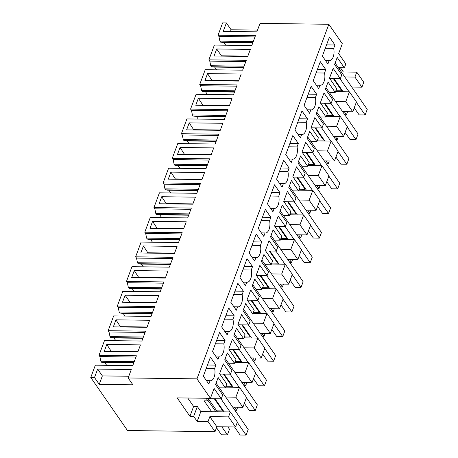 <?xml version="1.0" encoding="UTF-8"?>
<svg xmlns="http://www.w3.org/2000/svg" width="458" height="458" viewBox="0 0 458 458"><rect width="100%" height="100%" fill="white"/><g stroke="black" fill="none" stroke-linecap="round" stroke-linejoin="round"><path stroke-width="0.69" d="M356.753 72.146L354.921 77.07L361.923 87.175L363.755 82.251L356.753 72.146L341.313 71.946M354.921 77.07L344.777 76.938M339.601 67.738L339.183 68.866M352.763 111.798L345.767 101.693L349.425 91.84L356.427 101.951L352.763 111.798L342.618 111.666M326.703 115.347L332.628 115.427L332.863 114.798M326.354 116.286L340.271 116.469L347.273 126.574L343.609 136.421L333.458 136.289M317.543 139.971L323.468 140.051L323.703 139.421M317.194 140.909L331.111 141.093L338.113 151.197L334.449 161.044L324.304 160.913M308.383 164.594L314.314 164.674L314.549 164.044M308.039 165.533L321.957 165.716L328.953 175.82L325.295 185.667L315.144 185.536M299.229 189.223L305.154 189.297L305.389 188.667M298.879 190.156L312.797 190.339L319.798 200.444L316.135 210.291L305.99 210.159M290.069 213.846L296 213.92L296.234 213.291M289.719 214.779L303.643 214.962L310.639 225.067L306.98 234.914L296.83 234.788M280.914 238.469L286.84 238.544L287.074 237.914M280.565 239.408L294.483 239.586L301.484 249.69L297.82 259.543L287.67 259.411M271.754 263.092L277.685 263.167L277.92 262.537M271.405 264.031L285.323 264.209L292.324 274.313L288.66 284.166L278.516 284.034M262.6 287.716L268.525 287.79L268.76 287.16M262.251 288.654L276.168 288.832L283.17 298.937L279.506 308.789L269.356 308.658M253.44 312.339L259.371 312.413L259.6 311.784M253.091 313.278L267.008 313.455L274.01 323.56L270.346 333.413L260.201 333.281M244.286 336.962L250.211 337.036L250.446 336.407M243.937 337.901L257.854 338.078L264.856 348.183L261.192 358.036L251.041 357.904M235.126 361.585L241.051 361.665L241.286 361.03M234.777 362.524L248.694 362.702L255.696 372.812L252.032 382.659L241.887 382.527M225.966 386.209L231.897 386.289L232.132 385.659M225.617 387.147L239.54 387.331L246.536 397.435L242.877 407.282L232.727 407.151M216.749 410.832L222.737 410.912L222.972 410.282M208.734 398.655L207.898 400.893L204.159 400.847L211.682 411.708L230.38 411.954L237.381 422.058L235.549 426.982L216.852 426.741L215.02 431.665L127.513 430.531L90.764 377.484L94.503 377.529L99.226 384.354L132.883 384.789L128.16 377.965L196.969 378.858L210.44 398.305L177.16 397.876L189.933 416.316L193.677 416.368L197.175 421.417L208.018 421.56L209.85 416.637L216.852 426.741M361.923 87.175L351.773 87.043M335.857 90.724L341.788 90.804L342.023 90.169M343.345 71.969L340.426 67.75M257.522 30.114L231.095 29.77L226.372 22.946L222.634 22.9L218.054 35.209L218.93 36.474L219.892 41.111L253.274 41.541M338.393 67.727L344.382 67.801L345.824 63.931L338.645 53.575L342.309 43.728L328.833 24.274L260.024 23.381L256.886 31.825L223.229 31.39L226.372 22.946M345.767 101.693L335.617 101.562M332.628 115.427L324.19 103.239M340.271 116.469L336.607 126.316L326.457 126.185M343.609 136.421L336.607 126.316M323.468 140.051L315.03 127.862M331.111 141.093L327.447 150.94L317.302 150.808M334.449 161.044L327.447 150.94M314.314 164.674L305.87 152.485M321.957 165.716L318.293 175.563L308.142 175.431M325.295 185.667L318.293 175.563M305.154 189.297L296.715 177.109M312.797 190.339L309.133 200.186L298.988 200.054M316.135 210.291L309.133 200.186M296 213.92L287.555 201.738M303.643 214.962L299.979 224.809L289.828 224.678M306.98 234.914L299.979 224.809M286.84 238.544L278.401 226.361M294.483 239.586L290.819 249.433L280.674 249.307M297.82 259.543L290.819 249.433M277.685 263.167L269.241 250.984M285.323 264.209L281.664 274.061L271.514 273.93M288.66 284.166L281.664 274.061M268.525 287.79L260.087 275.607M276.168 288.832L272.504 298.685L262.36 298.553M279.506 308.789L272.504 298.685M259.371 312.413L250.927 300.23M267.008 313.455L263.35 323.308L253.2 323.176M270.346 333.413L263.35 323.308M250.211 337.036L241.767 324.854M257.854 338.078L254.19 347.931L244.04 347.799M261.192 358.036L254.19 347.931M241.051 361.665L232.612 349.477M248.694 362.702L245.03 372.554L234.885 372.423M252.032 382.659L245.03 372.554M231.897 386.289L223.452 374.1M239.54 387.331L235.876 397.178L225.725 397.046M242.877 407.282L235.876 397.178M222.737 410.912L214.298 398.723M215.838 411.765L208.041 400.51M230.38 411.954L228.548 416.877L235.549 426.982M228.548 416.877L209.85 416.637M215.02 431.665L208.018 421.56M223.819 42.457L225.731 45.21M252.793 42.829L222.628 42.439L220.584 42.107L219.892 41.111M218.054 35.209L255.45 35.69L251.786 45.548L214.39 45.067L208.894 59.832L246.29 60.319L242.626 70.171L205.23 69.69L202.482 77.07L199.74 84.455L237.135 84.942L233.471 94.795L196.076 94.314L190.58 109.078L227.975 109.565L224.311 119.418L186.916 118.937L184.168 126.322L181.425 133.702L218.821 134.188L215.151 144.041L177.756 143.56L172.265 158.325L209.661 158.811L205.997 168.664L168.601 168.183L163.111 182.954L200.507 183.435L196.837 193.293L159.441 192.807L153.951 207.577L191.347 208.058L187.683 217.916L150.287 217.43L144.791 232.2L182.187 232.681L178.523 242.54L141.127 242.053L135.637 256.824L173.032 257.304L169.368 267.163L131.973 266.676L126.477 281.447L163.872 281.928L160.208 291.786L122.813 291.299L117.322 306.07L154.718 306.551L151.054 316.409L113.658 315.928L108.162 330.693L145.558 331.18L141.894 341.033L104.498 340.552L99.008 355.316L136.404 355.803L132.734 365.656L95.338 365.175L90.764 377.484M341.788 90.804L333.344 78.616M349.425 91.84L335.508 91.663M128.16 377.965L131.297 369.526L97.64 369.091L94.503 377.529M328.833 24.274L196.969 378.858M216.691 48.977L250.349 49.412L247.732 56.448L214.075 56.013L216.691 48.977L221.414 55.802L247.847 56.139M159.126 203.758L192.784 204.194L195.4 197.158L161.743 196.722L159.126 203.758M222.874 123.288L220.258 130.318L186.601 129.883L189.217 122.853L222.874 123.288M186.246 221.781L183.629 228.817L149.972 228.382L152.588 221.346L186.246 221.781M212.409 151.426L211.098 154.947L177.441 154.512L180.063 147.476L213.714 147.911L212.409 151.426M169.592 175.614L168.286 179.135L201.944 179.57L204.56 172.534L170.903 172.099L169.592 175.614M149.611 320.274L146.995 327.31L113.344 326.875L115.96 319.839L149.611 320.274M175.78 249.919L174.469 253.44L140.812 253.005L143.428 245.969L177.086 246.404L175.78 249.919M132.963 274.113L131.658 277.628L165.309 278.063L167.926 271.027L134.274 270.592L132.963 274.113M206.226 77.121L204.915 80.637L238.572 81.072L241.189 74.036L207.531 73.601L206.226 77.121M140.457 344.897L137.841 351.933L104.184 351.498L106.8 344.462L140.457 344.897M195.761 105.26L229.412 105.695L232.029 98.659L198.377 98.224L195.761 105.26M125.114 295.215L158.771 295.65L156.155 302.686L122.498 302.251L125.114 295.215L129.837 302.04L156.27 302.377M231.095 29.77L230.46 31.482M344.382 67.801L337.208 57.445L334.592 64.481L341.765 74.837L340.328 78.707L333.155 68.351L329.491 78.198L336.664 88.554L335.227 92.424L328.048 82.068L325.432 89.104L332.611 99.46L331.168 103.331L323.995 92.974L320.331 102.821L327.504 113.178L326.067 117.048L318.894 106.691L316.278 113.727L323.451 124.084L322.014 127.954L314.835 117.597L311.177 127.444L318.35 137.801L316.913 141.671L309.734 131.314L307.118 138.35L314.297 148.707L312.854 152.577L305.681 142.22L302.017 152.067L309.19 162.43L307.753 166.294L300.58 155.938L297.963 162.974L305.137 173.33L303.7 177.2L296.521 166.844L292.857 176.691L300.036 187.053L298.593 190.923L291.42 180.561L288.803 187.597L295.977 197.953L294.54 201.823L287.366 191.467L283.702 201.32L290.876 211.676L289.439 215.546L282.265 205.184L279.649 212.22L286.822 222.582L285.38 226.447L278.206 216.09L274.542 225.943L281.722 236.299L280.279 240.169L273.105 229.813L270.489 236.843L277.663 247.206L276.226 251.076L269.052 240.713L265.388 250.566L272.562 260.923L271.125 264.793L263.945 254.436L261.329 261.472L268.508 271.829L267.066 275.699L259.892 265.337L256.228 275.189L263.407 285.546L261.965 289.416L254.791 279.059L252.175 286.095L259.348 296.452L257.911 300.322L250.732 289.966L247.074 299.813L254.247 310.169L252.81 314.039L245.631 303.683L243.015 310.719L250.194 321.075L248.751 324.945L241.578 314.589L237.914 324.436L245.087 334.792L243.65 338.662L236.477 328.306L233.861 335.342L241.034 345.698L239.597 349.569L232.418 339.212L230.586 344.135L228.76 349.059L235.933 359.415L234.49 363.286L227.317 352.929L224.701 359.965L231.874 370.322L230.437 374.192L223.264 363.835L219.6 373.682L226.773 384.039L225.336 387.909L218.163 377.552L215.546 384.588L222.72 394.945L221.283 398.815L206.323 398.62L207.898 400.893M221.283 398.815L214.104 388.458L210.44 398.305M329.153 60.588A8.662 4.368 -89.3 0 0 329.56 60.628A8.662 4.368 -89.3 0 0 333.687 48.399L334.953 44.998L329.457 37.064L322.392 56.059L327.888 63.994L329.153 60.588L325.495 60.542M215.392 343.781L223.796 343.889L225.061 340.483L219.565 332.548L212.501 351.544L217.997 359.478L219.262 356.072L215.604 356.026M223.796 343.889A8.662 4.368 -89.3 0 1 219.668 356.112A8.662 4.368 -89.3 0 1 219.262 356.072M270.334 196.035L278.739 196.144L280.004 192.738L274.514 184.809L267.449 203.804L272.939 211.733L274.21 208.327L270.552 208.281M278.739 196.144A8.662 4.368 -89.3 0 1 274.611 208.373A8.662 4.368 -89.3 0 1 274.21 208.327M287.899 171.521L289.164 168.115L283.668 160.186L276.603 179.181L282.099 187.11L283.365 183.704A8.662 4.368 -89.3 0 0 283.771 183.75A8.662 4.368 -89.3 0 0 287.899 171.521L279.495 171.412M261.18 220.659L269.585 220.767A8.662 4.368 -89.3 0 1 265.457 232.996A8.662 4.368 -89.3 0 1 265.05 232.956L263.785 236.357L258.289 228.428L265.354 209.432L270.85 217.361L262.445 217.252M269.585 220.767L270.85 217.361M324.527 73.028L325.793 69.622L320.297 61.687L313.232 80.682L318.728 88.617L319.993 85.211A8.662 4.368 -89.3 0 0 320.4 85.251A8.662 4.368 -89.3 0 0 324.527 73.028L316.123 72.919M298.324 143.491L292.828 135.557L285.763 154.552L291.259 162.487L292.525 159.081A8.662 4.368 -89.3 0 0 292.925 159.126A8.662 4.368 -89.3 0 0 297.053 146.898L298.324 143.491L289.914 143.383M306.213 122.275L307.478 118.868L301.982 110.933L294.918 129.929L300.414 137.864L301.679 134.457A8.662 4.368 -89.3 0 0 302.085 134.503A8.662 4.368 -89.3 0 0 306.213 122.275L297.809 122.166M306.963 97.543L315.373 97.651A8.662 4.368 -89.3 0 1 311.24 109.88A8.662 4.368 -89.3 0 1 310.839 109.834L309.574 113.241L304.078 105.306L311.142 86.31L316.638 94.245L308.234 94.136M315.373 97.651L316.638 94.245M252.02 245.282L260.425 245.391A8.662 4.368 -89.3 0 1 256.297 257.619A8.662 4.368 -89.3 0 1 255.896 257.579L254.625 260.98L249.135 253.051L256.194 234.055L261.69 241.984L253.285 241.876M260.425 245.391L261.69 241.984M224.546 319.152L232.95 319.26A8.662 4.368 -89.3 0 1 228.823 331.489A8.662 4.368 -89.3 0 1 228.422 331.449L227.157 334.855L221.661 326.92L228.725 307.925L234.221 315.86L225.817 315.751M232.95 319.26L234.221 315.86M233.706 294.528L242.11 294.637A8.662 4.368 -89.3 0 1 237.983 306.866A8.662 4.368 -89.3 0 1 237.576 306.826L236.311 310.232L230.815 302.297L237.879 283.302L243.375 291.236L234.971 291.128M242.11 294.637L243.375 291.236M206.232 368.404L214.636 368.513A8.662 4.368 -89.3 0 1 210.508 380.741A8.662 4.368 -89.3 0 1 210.108 380.695L208.842 384.102L203.346 376.167L210.411 357.171L215.907 365.106L207.497 364.997M214.636 368.513L215.907 365.106M242.86 269.905L251.27 270.014A8.662 4.368 -89.3 0 1 247.143 282.243A8.662 4.368 -89.3 0 1 246.736 282.202L245.471 285.609L239.975 277.674L247.039 258.678L252.535 266.613L244.131 266.504M251.27 270.014L252.535 266.613M340.328 78.707L329.749 78.57M331.168 103.331L320.589 103.193M322.014 127.954L311.434 127.816M312.854 152.577L302.274 152.44M303.7 177.2L293.114 177.063M294.54 201.823L283.96 201.686M285.38 226.447L274.8 226.315M276.226 251.076L265.646 250.938M267.066 275.699L256.486 275.561M257.911 300.322L247.331 300.185M248.751 324.945L238.171 324.808M239.597 349.569L229.011 349.431M230.437 374.192L219.857 374.054M211.682 411.708L200.839 411.57L197.335 406.515L193.597 406.469L187.74 398.013M200.839 411.57L197.175 421.417M197.335 406.515L193.677 416.368M193.597 406.469L189.933 416.316M128.795 376.253L102.369 375.909L99.226 384.354M97.64 369.091L102.369 375.909M220.584 42.107L252.908 42.525M218.93 36.474L254.986 36.938M214.665 67.08L216.571 69.834M243.639 67.452L213.468 67.063L211.424 66.731L210.737 65.734L244.114 66.17M208.894 59.832L209.77 61.097L210.737 65.734M209.77 61.097L245.826 61.561M205.505 91.703L207.411 94.457M234.479 92.075L204.314 91.686L202.27 91.354L201.577 90.358L234.96 90.793M199.74 84.455L200.615 85.72L201.577 90.358M200.615 85.72L236.671 86.184M196.345 116.326L198.257 119.08M225.325 116.704L195.154 116.309L193.11 115.977L192.417 114.981L225.8 115.416M190.58 109.078L191.455 110.344L192.417 114.981M191.455 110.344L227.511 110.807M187.19 140.95L189.097 143.703M216.165 141.327L186 140.938L183.95 140.6L183.263 139.604L216.645 140.039M181.425 133.702L182.301 134.967L183.263 139.604M182.301 134.967L218.357 135.431M178.03 165.573L179.942 168.332M207.005 165.951L176.84 165.561L174.796 165.229L174.103 164.233L207.485 164.662M172.265 158.325L173.141 159.59L174.103 164.233M173.141 159.59L209.197 160.06M168.876 190.196L170.782 192.955M197.85 190.574L167.685 190.184L165.636 189.852L164.949 188.856L198.325 189.286M163.111 182.954L163.981 184.213L164.949 188.856M163.981 184.213L200.043 184.683M159.716 214.825L161.628 217.579M188.69 215.197L158.525 214.808L156.481 214.476L155.789 213.48L189.171 213.909M153.951 207.577L154.827 208.837L155.789 213.48M154.827 208.837L190.883 209.306M150.562 239.448L152.468 242.202M179.536 239.82L149.371 239.431L147.321 239.099L146.634 238.103L180.011 238.532M144.791 232.2L145.667 233.46L146.634 238.103M145.667 233.46L181.723 233.929M141.402 264.071L143.308 266.825M170.376 264.443L140.211 264.054L138.167 263.722L137.474 262.726L170.857 263.155M135.637 256.824L136.513 258.083L137.474 262.726M136.513 258.083L172.569 258.552M132.248 288.695L134.154 291.448M161.222 289.067L131.051 288.677L129.007 288.345L128.32 287.349L161.697 287.779M126.477 281.447L127.353 282.712L128.32 287.349M127.353 282.712L163.409 283.176M123.088 313.318L124.994 316.072M152.062 313.69L121.897 313.301L119.847 312.969L119.16 311.972L152.543 312.408M117.322 306.07L118.198 307.335L119.16 311.972M118.198 307.335L154.254 307.799M113.927 337.941L115.84 340.695M142.902 338.313L112.737 337.924L110.693 337.592L110 336.596L143.383 337.031M108.162 330.693L109.038 331.958L110 336.596M109.038 331.958L145.094 332.422M104.773 362.564L106.68 365.318M133.747 362.942L103.582 362.547L101.533 362.215L100.846 361.219L134.228 361.654M99.008 355.316L99.878 356.582L100.846 361.219M99.878 356.582L135.94 357.045M221.414 55.802L221.3 56.111M161.743 196.722L166.357 203.85M166.472 203.541L192.898 203.884M189.217 122.853L193.826 129.98M193.94 129.671L220.372 130.015M152.588 221.346L157.197 228.473M157.312 228.164L183.744 228.508M180.063 147.476L184.671 154.604M184.786 154.294L211.212 154.638M170.903 172.099L175.511 179.227M175.626 178.918L202.058 179.261M115.96 319.839L120.569 326.972M120.683 326.663L147.11 327.001M143.428 245.969L148.043 253.097M148.157 252.787L174.584 253.131M134.274 270.592L138.883 277.72M138.997 277.416L165.424 277.754M207.531 73.601L212.146 80.734M212.26 80.425L238.687 80.768M106.8 344.462L111.409 351.595M111.523 351.286L137.955 351.63M198.377 98.224L202.986 105.357M203.1 105.048L229.527 105.392M129.837 302.04L129.723 302.343M228.502 363.211L234.49 363.286M237.662 338.588L243.65 338.662M246.816 313.959L252.81 314.039M255.976 289.336L261.965 289.416M265.13 264.713L271.125 264.793M274.29 240.089L280.279 240.169M283.445 215.466L289.439 215.546M292.605 190.843L298.593 190.923M301.759 166.22L307.753 166.294M310.919 141.596L316.913 141.671M320.079 116.973L326.067 117.048M329.233 92.35L335.227 92.424M219.342 387.834L225.336 387.909M334.953 44.998L326.548 44.89M333.687 48.399L325.283 48.29M225.061 340.483L216.657 340.374M280.004 192.738L271.6 192.629M289.164 168.115L280.76 168.006M279.706 183.658L283.365 183.704M261.392 232.904L265.05 232.956M325.793 69.622L317.388 69.513M316.341 85.165L319.993 85.211M288.649 146.789L297.053 146.898M288.866 159.035L292.525 159.081M307.478 118.868L299.074 118.759M298.021 134.412L301.679 134.457M307.181 109.788L310.839 109.834M252.238 257.528L255.896 257.579M224.764 331.403L228.422 331.449M233.924 306.78L237.576 306.826M206.449 380.65L210.108 380.695M243.078 282.157L246.736 282.202M211.424 66.731L243.748 67.149M202.27 91.354L234.593 91.772M193.11 115.977L225.433 116.395M183.95 140.6L216.279 141.018M174.796 165.229L207.119 165.641M165.636 189.852L197.965 190.27M156.481 214.476L188.805 214.894M147.321 239.099L179.651 239.517M138.167 263.722L170.49 264.14M129.007 288.345L161.331 288.763M119.847 312.969L152.176 313.387M110.693 337.592L143.016 338.01M101.533 362.215L133.862 362.633M344.324 111.689L346.448 114.752L344.737 114.729M346.448 114.752L347.57 111.729M336.453 91.674L335.834 90.781M340.002 78.702L349.105 91.84M356.318 102.248L365.146 114.992L359.158 114.912L354.246 107.819M334.019 78.627L343.122 91.76M335.136 63.021L367.236 109.365L365.146 114.992M335.17 136.312L337.288 139.375L335.582 139.352M337.288 139.375L338.41 136.352M327.298 116.298L326.68 115.41M324.865 103.25L333.962 116.384M345.086 132.442L350.004 139.535L355.986 139.616L347.158 126.872M330.848 103.325L339.945 116.464M325.976 87.644L358.082 133.988L355.986 139.616M326.01 160.935L328.128 163.998L326.422 163.975M328.128 163.998L329.256 160.976M318.138 140.921L317.52 140.034M315.705 127.874L324.808 141.007M335.932 157.065L340.844 164.159L346.826 164.239L338.004 151.495M321.688 127.948L330.79 141.087M316.822 112.267L348.922 158.611L346.826 164.239M316.85 185.559L318.974 188.622L317.262 188.599M318.974 188.622L320.096 185.605M308.978 165.544L308.366 164.657M306.551 152.497L315.648 165.63M326.772 181.689L331.689 188.788L337.672 188.862L328.844 176.118M312.533 152.571L321.63 165.71M307.661 136.89L339.762 183.234L337.672 188.862M307.696 210.182L309.814 213.245L308.108 213.222M309.814 213.245L310.936 210.228M299.824 190.173L299.206 189.28M297.391 177.12L306.494 190.259M317.617 206.312L322.529 213.411L328.512 213.485L319.684 200.741M303.373 177.2L312.476 190.333M298.501 161.514L330.607 207.858L328.512 213.485M298.536 234.805L300.66 237.868L298.948 237.845M300.66 237.868L301.782 234.851M290.664 214.796L290.046 213.903M288.237 201.743L297.334 214.882M308.457 230.935L313.375 238.034L319.358 238.108L310.53 225.365M294.219 201.823L303.316 214.957M289.347 186.143L321.447 232.481L319.358 238.108M289.382 259.428L291.5 262.491L289.794 262.468M291.5 262.491L292.622 259.474M281.51 239.419L280.891 238.526M279.077 226.367L288.179 239.505M299.297 255.558L304.215 262.657L310.198 262.732L301.37 249.994M285.059 226.447L294.162 239.58M280.187 210.766L312.293 257.104L310.198 262.732M280.222 284.057L282.346 287.114L280.634 287.092M282.346 287.114L283.468 284.097M272.35 264.043L271.731 263.15M269.917 250.99L279.019 264.129M290.143 280.187L295.061 287.281L301.043 287.355L292.215 274.617M275.905 251.07L285.002 264.203M271.033 235.389L303.133 281.727L301.043 287.355M271.067 308.681L273.186 311.738L271.479 311.715M273.186 311.738L274.308 308.721M263.195 288.666L262.577 287.773M260.762 275.613L269.859 288.752M280.983 304.81L285.901 311.904L291.883 311.984L283.055 299.24M266.745 275.693L275.848 288.826M261.873 260.012L293.979 306.35L291.883 311.984M261.907 333.304L264.031 336.361L262.32 336.344M264.031 336.361L265.153 333.344M254.035 313.289L253.417 312.396M251.602 300.236L260.705 313.375M271.829 329.434L276.741 336.527L282.729 336.607L273.901 323.863M257.585 300.316L266.688 313.455M252.719 284.636L284.819 330.979L282.729 336.607M252.753 357.927L254.871 360.99L253.165 360.967M254.871 360.99L255.993 357.967M244.881 337.912L244.263 337.019M242.448 324.865L251.545 337.998M262.669 354.057L267.587 361.15L273.569 361.23L264.741 348.486M248.431 324.94L257.528 338.078M243.559 309.259L275.664 355.603L273.569 361.23M243.593 382.55L245.711 385.613L244.005 385.59M245.711 385.613L246.839 382.59M235.721 362.536L235.103 361.643M233.288 349.488L242.391 362.621M253.514 378.68L258.426 385.773L264.409 385.854L255.581 373.11M239.271 349.563L248.373 362.702M234.399 333.882L266.504 380.226L264.409 385.854M234.433 407.173L236.557 410.236L234.845 410.213M236.557 410.236L237.679 407.214M226.561 387.159L225.949 386.271M224.134 374.112L233.231 387.245M244.354 403.303L249.272 410.397L255.255 410.477L246.427 397.733M230.116 374.186L239.213 387.325M225.244 358.505L257.344 404.849L255.255 410.477M221.821 426.804L227.397 434.86L221.414 434.779L216.502 427.686M227.397 434.86L229.492 429.232L227.866 426.885M217.407 411.782L208.585 399.05M220.956 398.809L230.059 411.948M237.267 422.356L246.095 435.1L240.112 435.02L234.536 426.97M214.974 398.735L224.076 411.868M216.084 383.128L248.19 429.472L246.095 435.1"/></g></svg>
